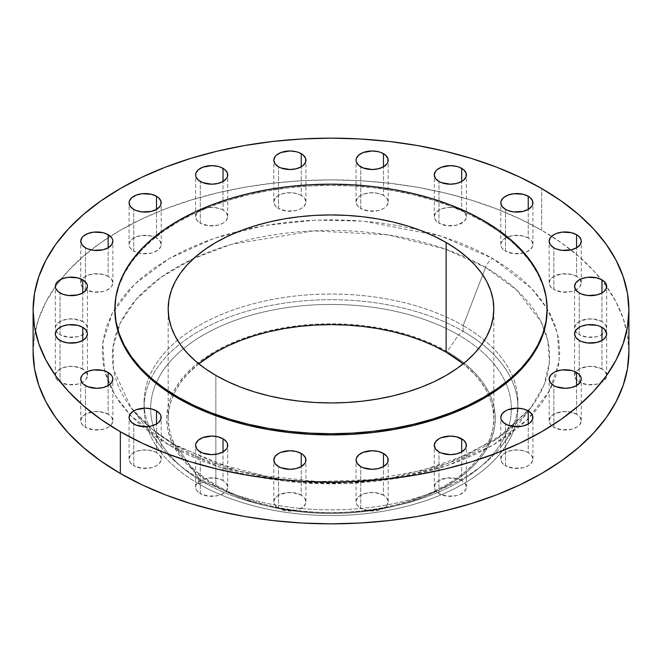 <?xml version="1.0" encoding="UTF-8"?>
<svg xmlns="http://www.w3.org/2000/svg" width="662" height="662" viewBox="0 0 662 662"><rect width="100%" height="100%" fill="white"/><g stroke="black" fill="none" stroke-linecap="round" stroke-linejoin="round"><path stroke-width="0.5" stroke-dasharray="3.31 2.48" d="M169.257 445.253A11.684 6.744 -60 0 1 175.066 444.657A11.684 6.744 -60 0 1 176.423 445.915L152.442 429.481L131.035 407.668L113.508 369.355L113.061 346.822L120.285 323.073L136.198 299.406L160.899 277.403L193.329 258.635L231.394 244.328L313.523 230.864L388.015 234.828L445.452 249.144L485.577 267.431A11.684 6.744 -60 0 1 492.743 258.486L440.991 236.069L363.347 221.133L315.493 220.107L264.395 225.527L214.041 238.37L169.257 258.486L134.419 284.346L112.168 313.416L102.784 342.908L104.555 370.546L114.733 394.883L130.431 415.364L169.257 445.253L154.18 435.646L140.807 425.236L129.264 414.122L119.665 402.405L112.101 390.199L106.648 377.63L103.355 364.812L102.254 351.87L103.355 338.919L106.648 326.101L112.101 313.531L119.665 301.326L129.264 289.608L140.807 278.495L154.18 268.085L169.257 258.486L185.89 249.781L203.913 242.06L223.168 235.399L243.467 229.855L264.601 225.485L286.373 222.341L308.583 220.438L331 219.801L353.417 220.438L375.627 222.341L397.399 225.485L418.533 229.855L438.832 235.399L458.087 242.06L476.11 249.781L492.743 258.486L507.82 268.085L521.193 278.495L532.736 289.608L542.335 301.326L549.899 313.531L555.352 326.101L558.645 338.919L559.746 351.87L558.645 364.812L555.352 377.63L549.899 390.199L542.335 402.405L532.736 414.122L521.193 425.236L507.82 435.646L492.743 445.253L476.11 453.95L458.087 461.671L438.832 468.34L418.533 473.876L397.399 478.245L375.627 481.39L353.417 483.293L331 483.93L308.583 483.293L286.373 481.39L264.601 478.245L243.467 473.876L223.168 468.34L203.913 461.671L185.89 453.95L169.257 445.253L221.009 467.662L298.653 482.606L346.507 483.624L397.605 478.212L447.959 465.361L492.743 445.253L527.581 419.385L549.832 390.315L559.216 360.823L557.445 333.193L547.267 308.848L531.569 288.367L492.743 258.486A11.684 6.744 120 0 0 485.577 267.431A218.601 126.21 180 0 1 544.495 329.544A218.601 126.21 180 0 1 530.965 407.668A218.601 126.21 180 0 1 176.423 445.915L198.832 478.254L198.832 483.93L203.474 482.201L214.836 485.701A164.284 94.848 0 0 0 267.2 506.041A164.284 94.848 0 0 0 394.8 506.041A164.284 94.848 0 0 0 447.164 351.572L458.526 334.947A180.345 104.124 180 0 1 505.983 383.372A180.345 104.124 180 0 1 511.345 408.735A180.345 104.124 180 0 1 401.04 504.518A180.345 104.124 180 0 1 260.96 504.518A180.345 104.124 180 0 1 203.474 482.201A180.345 104.124 0 0 0 399.889 504.8A180.345 104.124 0 0 0 511.345 408.735A180.345 104.124 0 0 0 505.983 383.372A180.345 104.124 0 0 0 458.526 334.947L463.168 331.314A186.916 107.914 180 0 1 463.168 483.93A186.916 107.914 180 0 1 198.832 483.93A186.916 107.914 0 0 0 402.529 507.324A186.916 107.914 0 0 0 517.916 407.627A186.916 107.914 0 0 0 463.168 331.314L463.168 325.638A186.916 107.914 180 0 1 513.025 377.406A186.916 107.914 180 0 1 517.916 401.942A186.916 107.914 180 0 1 517.61 408.181A186.916 107.914 180 0 1 397.506 502.797A186.916 107.914 180 0 1 198.832 478.254A186.916 107.914 0 0 0 501.978 445.551A186.916 107.914 0 0 0 517.61 408.181A186.916 107.914 0 0 0 513.025 377.406A186.916 107.914 0 0 0 463.168 325.638L485.577 267.431L463.168 325.638A186.916 107.914 0 0 0 279.703 298.173A186.916 107.914 0 0 0 148.975 377.406A186.916 107.914 0 0 0 144.39 408.181A186.916 107.914 0 0 0 160.022 445.551A186.916 107.914 0 0 0 198.832 478.254L176.423 445.915A218.601 126.21 180 0 1 131.035 407.668A218.601 126.21 180 0 1 117.505 329.544A218.601 126.21 180 0 1 193.585 258.519A218.601 126.21 180 0 1 468.415 258.519A218.601 126.21 180 0 1 485.577 267.431L516.203 289.625L540.738 321.095L547.797 340.475L549.41 361.899L544.156 384.663L530.965 407.668L497.005 438.79L448.331 463.16L391.416 477.964L333.863 482.871L281.623 479.619L237.799 470.831L176.423 445.915A11.684 6.744 120 0 0 175.066 444.657A11.684 6.744 120 0 0 169.257 445.253M601.973 321.567A16.062 9.276 0 0 0 584.472 319.556A16.062 9.276 0 0 0 574.55 328.129A16.062 9.276 0 0 0 575.344 331A16.062 9.276 0 0 0 579.258 334.682L579.258 292.952L579.258 334.682L575.774 331.679L574.55 328.129L575.774 324.579L579.258 321.567L587.484 319.026L593.748 319.026L601.973 321.567L605.457 324.579L606.682 328.129L606.375 329.933L603.976 333.276L599.54 335.841L596.76 336.693L587.484 337.223L579.258 334.682A16.062 9.276 0 0 0 605.887 331A16.062 9.276 0 0 0 606.682 328.129A16.062 9.276 0 0 0 601.973 321.567L601.973 292.952L601.973 321.567M601.973 369.048A16.062 9.276 0 0 0 584.472 367.038A16.062 9.276 0 0 0 574.55 375.602A16.062 9.276 0 0 0 579.258 382.164L579.258 340.433L579.258 382.164L575.774 379.152L574.55 375.602L575.774 372.061L579.258 369.048L587.484 366.508L593.748 366.508L601.973 369.048L605.457 372.061L606.682 375.602L606.375 377.414L603.976 380.758L601.973 382.164L596.76 384.175L587.484 384.705L579.258 382.164A16.062 9.276 0 0 0 596.76 384.175A16.062 9.276 0 0 0 606.682 375.602A16.062 9.276 0 0 0 601.973 369.048L601.973 340.433L601.973 369.048M576.561 414.205A16.062 9.276 0 0 0 559.059 412.194A16.062 9.276 0 0 0 549.137 420.759A16.062 9.276 0 0 0 553.846 427.321L553.846 385.59L553.846 427.321L550.362 424.309L549.137 420.759L550.362 417.209L553.846 414.205L562.071 411.665L568.335 411.665L576.561 414.205L580.044 417.209L581.269 420.759L580.044 424.309L578.563 425.914L576.561 427.321L571.347 429.332L562.071 429.861L553.846 427.321A16.062 9.276 0 0 0 571.347 429.332A16.062 9.276 0 0 0 581.269 420.759A16.062 9.276 0 0 0 576.561 414.205L576.561 385.59L576.561 414.205M528.226 452.618A16.062 9.276 0 0 0 510.716 450.607A16.062 9.276 0 0 0 500.803 459.171A16.062 9.276 0 0 0 505.503 465.734L505.503 424.003L505.503 465.734L502.028 462.721L500.803 459.171L502.028 455.622L505.503 452.618L507.944 451.459L513.729 450.077L520.001 450.077L525.785 451.459L528.226 452.618L531.702 455.622L532.927 459.171L532.62 460.984L530.221 464.327L528.226 465.734L523.013 467.744L513.729 468.274L505.503 465.734A16.062 9.276 0 0 0 523.013 467.744A16.062 9.276 0 0 0 532.927 459.171A16.062 9.276 0 0 0 528.226 452.618L528.226 424.003L528.226 452.618M461.687 480.521A16.062 9.276 0 0 0 444.185 478.51A16.062 9.276 0 0 0 434.272 487.083A16.062 9.276 0 0 0 438.972 493.637L438.972 451.906L438.972 493.637L435.488 490.633L434.272 487.083L435.488 483.533L438.972 480.521L447.198 477.989L456.482 478.51L461.687 480.521L465.171 483.533L466.396 487.083L466.089 488.895L463.69 492.238L459.254 494.795L456.482 495.648L447.198 496.177L438.972 493.637A16.062 9.276 0 0 0 456.482 495.648A16.062 9.276 0 0 0 466.396 487.083A16.062 9.276 0 0 0 461.687 480.521L461.687 451.906L461.687 480.521M383.48 495.193A16.062 9.276 0 0 0 365.97 493.19A16.062 9.276 0 0 0 356.057 501.755A16.062 9.276 0 0 0 360.757 508.308L360.757 466.578L360.757 508.308L357.281 505.305L356.363 503.567L356.363 499.942L358.763 496.599L363.198 494.042L368.982 492.66L375.255 492.66L383.48 495.193L386.964 498.205L388.18 501.755L386.964 505.305L385.474 506.91L381.047 509.467L378.267 510.319L368.982 510.849L360.757 508.308A16.062 9.276 0 0 0 378.267 510.319A16.062 9.276 0 0 0 388.18 501.755A16.062 9.276 0 0 0 383.48 495.193L383.48 466.578L383.48 495.193M301.243 495.193A16.062 9.276 0 0 0 283.733 493.19A16.062 9.276 0 0 0 273.82 501.755A16.062 9.276 0 0 0 278.52 508.308L278.52 466.578L278.52 508.308L275.036 505.305L273.82 501.755L275.036 498.205L278.52 495.193L286.745 492.66L293.018 492.66L301.243 495.193L304.719 498.205L305.943 501.755L305.637 503.567L303.237 506.91L298.802 509.467L296.03 510.319L286.745 510.849L278.52 508.308A16.062 9.276 0 0 0 296.03 510.319A16.062 9.276 0 0 0 305.943 501.755A16.062 9.276 0 0 0 301.243 495.193L301.243 466.578L301.243 495.193M223.028 480.521A16.062 9.276 0 0 0 205.518 478.51A16.062 9.276 0 0 0 195.604 487.083A16.062 9.276 0 0 0 200.313 493.637L200.313 451.906L200.313 493.637L196.829 490.633L195.911 488.895L195.911 485.271L198.31 481.928L202.746 479.371L208.53 477.989L217.815 478.51L223.028 480.521L226.512 483.533L227.728 487.083L226.512 490.633L225.022 492.238L220.595 494.795L217.815 495.648L208.53 496.177L200.313 493.637A16.062 9.276 0 0 0 217.815 495.648A16.062 9.276 0 0 0 227.728 487.083A16.062 9.276 0 0 0 223.028 480.521L223.028 451.906L223.028 480.521M156.497 452.618A16.062 9.276 0 0 0 138.987 450.607A16.062 9.276 0 0 0 129.073 459.171A16.062 9.276 0 0 0 133.774 465.734L133.774 424.003L133.774 465.734L130.298 462.721L129.073 459.171L130.298 455.622L133.774 452.618L136.215 451.459L141.999 450.077L148.271 450.077L154.056 451.459L156.497 452.618L159.972 455.622L161.197 459.171L160.891 460.984L158.491 464.327L156.497 465.734L151.284 467.744L141.999 468.274L133.774 465.734A16.062 9.276 0 0 0 151.284 467.744A16.062 9.276 0 0 0 161.197 459.171A16.062 9.276 0 0 0 156.497 452.618L156.497 424.003L156.497 452.618M108.154 414.205A16.062 9.276 0 0 0 90.653 412.194A16.062 9.276 0 0 0 80.731 420.759A16.062 9.276 0 0 0 85.439 427.321L85.439 385.59L85.439 427.321L81.956 424.309L80.731 420.759L81.956 417.209L85.439 414.205L93.665 411.665L99.929 411.665L108.154 414.205L111.638 417.209L112.863 420.759L111.638 424.309L110.149 425.914L108.154 427.321L102.941 429.332L93.665 429.861L85.439 427.321A16.062 9.276 0 0 0 102.941 429.332A16.062 9.276 0 0 0 112.863 420.759A16.062 9.276 0 0 0 108.154 414.205L108.154 385.59L108.154 414.205M82.742 369.048A16.062 9.276 0 0 0 65.24 367.038A16.062 9.276 0 0 0 55.318 375.602A16.062 9.276 0 0 0 60.027 382.164L60.027 340.433L60.027 382.164L56.543 379.152L55.625 377.414L55.625 373.798L58.024 370.455L62.46 367.898L68.252 366.508L74.516 366.508L82.742 369.048L86.225 372.061L87.45 375.602L86.225 379.152L84.736 380.758L82.742 382.164L77.528 384.175L68.252 384.705L60.027 382.164A16.062 9.276 0 0 0 77.528 384.175A16.062 9.276 0 0 0 87.45 375.602A16.062 9.276 0 0 0 82.742 369.048L82.742 340.433L82.742 369.048M82.742 321.567A16.062 9.276 0 0 0 65.24 319.556A16.062 9.276 0 0 0 55.318 328.129A16.062 9.276 0 0 0 56.113 331A16.062 9.276 0 0 0 60.027 334.682L60.027 292.952L60.027 334.682L56.543 331.679L55.625 329.933L55.625 326.316L58.024 322.973L62.46 320.416L68.252 319.026L74.516 319.026L82.742 321.567L86.225 324.579L87.45 328.129L86.225 331.679L84.736 333.276L80.309 335.841L77.528 336.693L68.252 337.223L60.027 334.682A16.062 9.276 0 0 0 86.656 331A16.062 9.276 0 0 0 87.45 328.129A16.062 9.276 0 0 0 82.742 321.567L82.742 292.952L82.742 321.567M108.154 276.41A16.062 9.276 0 0 0 90.653 274.399A16.062 9.276 0 0 0 80.731 282.972A16.062 9.276 0 0 0 85.439 289.526L85.439 247.795L85.439 289.526L81.956 286.522L80.731 282.972L81.956 279.422L83.437 277.817L87.872 275.26L93.665 273.878L102.941 274.399L108.154 276.41L111.638 279.422L112.863 282.972L111.638 286.522L110.149 288.119L105.721 290.684L102.941 291.537L93.665 292.066L85.439 289.526A16.062 9.276 0 0 0 102.941 291.537A16.062 9.276 0 0 0 112.863 282.972A16.062 9.276 0 0 0 108.154 276.41L108.154 247.795L108.154 276.41M156.497 237.997A16.062 9.276 0 0 0 138.987 235.986A16.062 9.276 0 0 0 129.073 244.559A16.062 9.276 0 0 0 133.774 251.113L133.774 209.382L133.774 251.113L130.298 248.109L129.38 246.363L129.38 242.747L131.779 239.404L136.215 236.847L141.999 235.465L151.284 235.986L156.497 237.997L159.972 241.009L161.197 244.559L160.891 246.363L158.491 249.706L154.056 252.272L151.284 253.124L141.999 253.654L133.774 251.113A16.062 9.276 0 0 0 151.284 253.124A16.062 9.276 0 0 0 161.197 244.559A16.062 9.276 0 0 0 156.497 237.997L156.497 209.382L156.497 237.997M223.028 210.094A16.062 9.276 0 0 0 205.518 208.083A16.062 9.276 0 0 0 195.604 216.648A16.062 9.276 0 0 0 200.313 223.21L200.313 181.479L200.313 223.21L196.829 220.198L195.604 216.648L196.829 213.098L198.31 211.501L202.746 208.935L208.53 207.554L214.802 207.554L220.595 208.935L223.028 210.094L226.512 213.098L227.728 216.648L226.512 220.198L225.022 221.803L223.028 223.21L217.815 225.221L208.53 225.742L200.313 223.21A16.062 9.276 0 0 0 217.815 225.221A16.062 9.276 0 0 0 227.728 216.648A16.062 9.276 0 0 0 223.028 210.094L223.028 181.479L223.028 210.094M301.243 195.422A16.062 9.276 0 0 0 283.733 193.412A16.062 9.276 0 0 0 273.82 201.976A16.062 9.276 0 0 0 278.52 208.538L278.52 166.807L278.52 208.538L275.036 205.526L273.82 201.976L275.036 198.426L278.52 195.422L280.953 194.264L286.745 192.882L293.018 192.882L298.802 194.264L301.243 195.422L304.719 198.426L305.943 201.976L305.637 203.788L303.237 207.132L301.243 208.538L296.03 210.549L286.745 211.07L278.52 208.538A16.062 9.276 0 0 0 296.03 210.549A16.062 9.276 0 0 0 305.943 201.976A16.062 9.276 0 0 0 301.243 195.422L301.243 166.807L301.243 195.422M383.48 195.422A16.062 9.276 0 0 0 365.97 193.412A16.062 9.276 0 0 0 356.057 201.976A16.062 9.276 0 0 0 360.757 208.538L360.757 166.807L360.757 208.538L357.281 205.526L356.057 201.976L357.281 198.426L360.757 195.422L363.198 194.264L368.982 192.882L375.255 192.882L381.047 194.264L383.48 195.422L386.964 198.426L388.18 201.976L386.964 205.526L385.474 207.132L383.48 208.538L378.267 210.549L368.982 211.07L360.757 208.538A16.062 9.276 0 0 0 378.267 210.549A16.062 9.276 0 0 0 388.18 201.976A16.062 9.276 0 0 0 383.48 195.422L383.48 166.807L383.48 195.422M461.687 210.094A16.062 9.276 0 0 0 444.185 208.083A16.062 9.276 0 0 0 434.272 216.648A16.062 9.276 0 0 0 438.972 223.21L438.972 181.479L438.972 223.21L435.488 220.198L434.272 216.648L435.488 213.098L438.972 210.094L441.405 208.935L447.198 207.554L453.47 207.554L459.254 208.935L463.69 211.501L465.171 213.098L466.396 216.648L466.089 218.46L463.69 221.803L456.482 225.221L447.198 225.742L438.972 223.21A16.062 9.276 0 0 0 456.482 225.221A16.062 9.276 0 0 0 466.396 216.648A16.062 9.276 0 0 0 461.687 210.094L461.687 181.479L461.687 210.094M576.561 276.41A16.062 9.276 0 0 0 559.059 274.399A16.062 9.276 0 0 0 549.137 282.972A16.062 9.276 0 0 0 553.846 289.526L553.846 247.795L553.846 289.526L550.362 286.522L549.137 282.972L550.362 279.422L553.846 276.41L562.071 273.878L571.347 274.399L576.561 276.41L580.044 279.422L581.269 282.972L580.044 286.522L578.563 288.119L574.128 290.684L571.347 291.537L562.071 292.066L553.846 289.526A16.062 9.276 0 0 0 571.347 291.537A16.062 9.276 0 0 0 581.269 282.972A16.062 9.276 0 0 0 576.561 276.41L576.561 247.795L576.561 276.41M528.226 237.997A16.062 9.276 0 0 0 510.716 235.986A16.062 9.276 0 0 0 500.803 244.559A16.062 9.276 0 0 0 505.503 251.113L505.503 209.382L505.503 251.113L502.028 248.109L501.109 246.363L501.109 242.747L503.509 239.404L507.944 236.847L513.729 235.465L523.013 235.986L528.226 237.997L531.702 241.009L532.927 244.559L532.62 246.363L530.221 249.706L525.785 252.272L523.013 253.124L513.729 253.654L505.503 251.113A16.062 9.276 0 0 0 523.013 253.124A16.062 9.276 0 0 0 532.927 244.559A16.062 9.276 0 0 0 528.226 237.997L528.226 209.382L528.226 237.997M541.648 230.252L541.648 188.521L541.648 230.252A297.9 171.988 0 0 0 60.83 279.405A297.9 171.988 0 0 0 33.1 351.87L34.532 335.005L38.826 318.314L45.926 301.938L55.774 286.05L68.277 270.791L83.304 256.31L100.723 242.755L120.352 230.252L142.016 218.915L165.492 208.861L190.573 200.181L216.995 192.965L244.526 187.28L272.885 183.184L301.798 180.701L331 179.874L360.202 180.701L389.115 183.184L417.474 187.28L445.005 192.965L471.427 200.181L496.508 208.861L519.984 218.915L541.648 230.252A297.9 171.988 0 0 1 601.17 279.405A297.9 171.988 0 0 1 628.9 351.87L627.468 335.005L623.174 318.314L616.074 301.938L606.226 286.05L593.723 270.791L578.696 256.31L561.277 242.755L541.648 230.252M483.823 221.902L483.823 220.711L483.823 221.902A216.126 124.779 0 0 0 248.291 194.851A216.126 124.779 0 0 0 114.874 310.13L115.916 297.9L119.028 285.794L124.183 273.911L131.324 262.384L140.394 251.312L151.3 240.811L163.936 230.98L178.177 221.902L193.892 213.677L210.93 206.387L229.118 200.09L248.291 194.851L268.259 190.73L288.839 187.751L309.816 185.956L331 185.36L352.184 185.956L373.161 187.751L393.741 190.73L413.709 194.851L432.882 200.09L451.07 206.387L468.108 213.677L483.823 221.902A216.126 124.779 0 0 1 547.126 310.13L546.084 297.9L542.972 285.794L537.817 273.911L530.676 262.384L521.606 251.312L510.7 240.811L498.064 230.98L483.823 221.902M198.766 363.786A162.819 94.004 0 0 0 168.181 418.632A162.819 94.004 0 0 0 215.87 485.105L215.87 375.412L215.87 485.105A162.819 94.004 0 0 0 393.311 505.487A162.819 94.004 0 0 0 493.819 418.632A162.819 94.004 0 0 0 463.234 363.786L474.596 374.32L481.431 382.661L486.81 391.35L490.691 400.295L493.041 409.422L493.819 418.632L493.041 427.851L490.691 436.978L486.81 445.923L481.431 454.612L474.596 462.953L466.379 470.864L456.863 478.27L446.13 485.105L434.297 491.303L421.462 496.798L407.751 501.539L393.311 505.487L378.267 508.59L362.768 510.832L346.962 512.189L331 512.645L315.038 512.189L299.232 510.832L283.733 508.59L268.689 505.487L254.249 501.539L240.538 496.798L227.703 491.303L215.87 485.105L205.137 478.27L195.621 470.864L187.404 462.953L180.569 454.612L175.19 445.923L171.309 436.978L168.959 427.851L168.181 418.632L168.959 409.422L171.309 400.295L175.19 391.35L180.569 382.661L187.404 374.32L198.766 363.786M198.832 478.254A186.916 107.914 180 0 1 144.39 408.181A186.916 107.914 180 0 1 144.084 401.942A186.916 107.914 180 0 1 148.975 377.406A186.916 107.914 180 0 1 279.703 298.173A186.916 107.914 180 0 1 463.168 325.638L463.168 331.314A186.916 107.914 0 0 0 259.471 307.921A186.916 107.914 0 0 0 144.084 407.627A186.916 107.914 0 0 0 198.832 483.93L198.832 478.254M198.832 483.93A186.916 107.914 180 0 1 198.832 331.314A186.916 107.914 180 0 1 463.168 331.314L458.526 334.947A180.345 104.124 0 0 0 282.815 308.235A180.345 104.124 0 0 0 156.017 383.372A180.345 104.124 0 0 0 150.655 408.735A180.345 104.124 0 0 0 203.474 482.201L198.832 483.93M203.474 482.201A180.345 104.124 180 0 1 150.655 408.735A180.345 104.124 180 0 1 156.017 383.372A180.345 104.124 180 0 1 282.815 308.235A180.345 104.124 180 0 1 458.526 334.947L447.164 351.572A164.284 94.848 0 0 0 214.836 351.572A164.284 94.848 0 0 0 214.836 485.701L203.474 482.201M447.164 351.572L435.224 345.316L422.273 339.772L408.446 334.989L393.865 331.008L378.689 327.872L363.049 325.613L347.103 324.248L331 323.792L314.897 324.248L298.951 325.613L283.311 327.872L268.135 331.008L253.554 334.989L239.727 339.772L226.776 345.316L214.836 351.572L204.004 358.465L194.405 365.945L186.113 373.922L179.22 382.338L173.792 391.101L169.877 400.129L167.511 409.339L166.716 418.632L167.511 427.933L169.877 437.143L173.792 446.171L179.22 454.935L186.113 463.35L194.405 471.327L204.004 478.808L214.836 485.701L226.776 491.957L239.727 497.501L253.554 502.284L268.135 506.264L283.311 509.401L298.951 511.66L314.897 513.025L331 513.48L347.103 513.025L363.049 511.66L378.689 509.401L393.865 506.264L408.446 502.284L422.273 497.501L435.224 491.957L447.164 485.701L457.996 478.808L467.595 471.327L475.887 463.35L482.78 454.935L488.208 446.171L492.123 437.143L494.489 427.933L495.284 418.632L494.489 409.339L492.123 400.129L488.208 391.101L482.78 382.338L475.887 373.922L467.595 365.945L457.996 358.465L447.164 351.572M501.978 445.551L530.965 407.668L504.684 433.039L467.703 454.513L422.315 470.425L371.357 479.652L317.959 481.564L265.346 476.052L216.722 463.466L175.091 444.674C156.149 433.643 141.461 421.305 131.035 407.668L160.022 445.551M574.55 328.129L574.55 286.398M574.55 375.602L574.55 333.871M549.137 420.759L549.137 379.028M500.803 459.171L500.803 417.441M434.272 487.083L434.272 445.352M356.057 501.755L356.057 460.024M273.82 501.755L273.82 460.024M195.604 487.083L195.604 445.352M129.073 459.171L129.073 417.441M80.731 420.759L80.731 379.028M55.318 375.602L55.318 333.871M55.318 328.129L55.318 286.398M80.731 282.972L80.731 241.241M129.073 244.559L129.073 202.829M195.604 216.648L195.604 174.917M273.82 201.976L273.82 160.245M356.057 201.976L356.057 160.245M434.272 216.648L434.272 174.917M549.137 282.972L549.137 241.241M500.803 244.559L500.803 202.829M401.04 504.518L394.8 506.041M260.96 504.518L267.2 506.041M517.916 401.942L517.916 407.627M168.181 418.632L168.181 308.939M493.819 418.632L493.819 308.939M144.084 401.942L144.084 407.627M532.927 244.559L532.927 202.829M581.269 282.972L581.269 241.241M466.396 216.648L466.396 174.917M388.18 201.976L388.18 160.245M305.943 201.976L305.943 160.245M227.728 216.648L227.728 174.917M161.197 244.559L161.197 202.829M112.863 282.972L112.863 241.241M87.45 328.129L87.45 286.398M87.45 375.602L87.45 333.871M112.863 420.759L112.863 379.028M161.197 459.171L161.197 417.441M227.728 487.083L227.728 445.352M305.943 501.755L305.943 460.024M388.18 501.755L388.18 460.024M466.396 487.083L466.396 445.352M532.927 459.171L532.927 417.441M581.269 420.759L581.269 379.028M606.682 375.602L606.682 333.871M606.682 328.129L606.682 286.398"/><path stroke-width="0.99" d="M601.973 279.836L601.973 292.952L603.976 291.545L606.375 288.202L606.375 284.586L603.976 281.242L601.973 279.836L596.76 277.825L587.484 277.295L581.691 278.685L579.258 279.836L575.774 282.848L574.55 286.398A16.062 9.276 180 0 1 584.472 277.825A16.062 9.276 180 0 1 601.973 279.836A16.062 9.276 180 0 1 606.682 286.398A16.062 9.276 180 0 1 596.76 294.962A16.062 9.276 180 0 1 579.258 292.952A16.062 9.276 180 0 1 574.55 286.398L575.774 289.939L579.258 292.952L581.691 294.102L587.484 295.492L596.76 294.962L601.973 292.952L601.973 279.836M601.973 327.318L601.973 340.433L603.976 339.027L606.375 335.684L606.375 332.067L603.976 328.724L599.54 326.159L596.76 325.307L587.484 324.777L581.691 326.159L579.258 327.318L575.774 330.321L574.55 333.871A16.062 9.276 180 0 1 584.472 325.307A16.062 9.276 180 0 1 601.973 327.318A16.062 9.276 180 0 1 606.682 333.871A16.062 9.276 180 0 1 596.76 342.444A16.062 9.276 180 0 1 579.258 340.433A16.062 9.276 180 0 1 574.55 333.871L575.774 337.421L579.258 340.433L581.691 341.584L587.484 342.974L596.76 342.444L601.973 340.433L601.973 327.318M576.561 372.474L576.561 385.59L580.044 382.578L581.269 379.028L580.955 377.224L578.563 373.881L574.128 371.316L571.347 370.463L562.071 369.934L556.279 371.316L553.846 372.474L550.362 375.478L549.137 379.028A16.062 9.276 180 0 1 559.059 370.463A16.062 9.276 180 0 1 576.561 372.474A16.062 9.276 180 0 1 581.269 379.028A16.062 9.276 180 0 1 571.347 387.601A16.062 9.276 180 0 1 553.846 385.59A16.062 9.276 180 0 1 549.137 379.028L550.362 382.578L553.846 385.59L556.279 386.74L565.207 388.304L571.347 387.601L576.561 385.59L576.561 372.474M528.226 410.887L528.226 424.003L530.221 422.596L532.62 419.253L532.62 415.637L531.702 413.891L528.226 410.887L523.013 408.876L516.865 408.164L507.944 409.728L505.503 410.887L502.028 413.891L500.803 417.441A16.062 9.276 180 0 1 510.716 408.876A16.062 9.276 180 0 1 528.226 410.887A16.062 9.276 180 0 1 532.927 417.441A16.062 9.276 180 0 1 523.013 426.014A16.062 9.276 180 0 1 505.503 424.003A16.062 9.276 180 0 1 500.803 417.441L501.109 419.253L503.509 422.596L507.944 425.153L516.865 426.717L523.013 426.014L528.226 424.003L528.226 410.887M461.687 438.79L461.687 451.906L465.171 448.902L466.089 447.156L466.089 443.54L463.69 440.197L456.482 436.779L450.334 436.076L441.405 437.64L438.972 438.79L435.488 441.802L434.272 445.352A16.062 9.276 180 0 1 444.185 436.779A16.062 9.276 180 0 1 461.687 438.79A16.062 9.276 180 0 1 466.396 445.352A16.062 9.276 180 0 1 456.482 453.917A16.062 9.276 180 0 1 438.972 451.906A16.062 9.276 180 0 1 434.272 445.352L435.488 448.902L438.972 451.906L441.405 453.065L450.334 454.628L456.482 453.917L461.687 451.906L461.687 438.79M383.48 453.462L383.48 466.578L386.964 463.574L387.874 461.828L387.874 458.212L386.964 456.474L383.48 453.462L378.267 451.451L372.118 450.748L363.198 452.312L358.763 454.868L356.363 458.212L356.057 460.024A16.062 9.276 180 0 1 365.97 451.451A16.062 9.276 180 0 1 383.48 453.462A16.062 9.276 180 0 1 388.18 460.024A16.062 9.276 180 0 1 378.267 468.588A16.062 9.276 180 0 1 360.757 466.578A16.062 9.276 180 0 1 356.057 460.024L357.281 463.574L360.757 466.578L363.198 467.736L372.118 469.3L378.267 468.588L383.48 466.578L383.48 453.462M301.243 453.462L301.243 466.578L304.719 463.574L305.637 461.828L305.637 458.212L303.237 454.868L301.243 453.462L296.03 451.451L289.882 450.748L280.953 452.312L278.52 453.462L275.036 456.474L273.82 460.024A16.062 9.276 180 0 1 283.733 451.451A16.062 9.276 180 0 1 301.243 453.462A16.062 9.276 180 0 1 305.943 460.024A16.062 9.276 180 0 1 296.03 468.588A16.062 9.276 180 0 1 278.52 466.578A16.062 9.276 180 0 1 273.82 460.024L275.036 463.574L278.52 466.578L280.953 467.736L289.882 469.3L296.03 468.588L301.243 466.578L301.243 453.462M223.028 438.79L223.028 451.906L226.512 448.902L227.422 447.156L227.422 443.54L226.512 441.802L223.028 438.79L217.815 436.779L211.666 436.076L202.746 437.64L198.31 440.197L195.911 443.54L195.604 445.352A16.062 9.276 180 0 1 205.518 436.779A16.062 9.276 180 0 1 223.028 438.79A16.062 9.276 180 0 1 227.728 445.352A16.062 9.276 180 0 1 217.815 453.917A16.062 9.276 180 0 1 200.313 451.906A16.062 9.276 180 0 1 195.604 445.352L196.829 448.902L198.31 450.499L202.746 453.065L211.666 454.628L217.815 453.917L223.028 451.906L223.028 438.79M156.497 410.887L156.497 424.003L158.491 422.596L160.891 419.253L160.891 415.637L159.972 413.891L156.497 410.887L151.284 408.876L145.135 408.164L136.215 409.728L133.774 410.887L130.298 413.891L129.073 417.441A16.062 9.276 180 0 1 138.987 408.876A16.062 9.276 180 0 1 156.497 410.887A16.062 9.276 180 0 1 161.197 417.441A16.062 9.276 180 0 1 151.284 426.014A16.062 9.276 180 0 1 133.774 424.003A16.062 9.276 180 0 1 129.073 417.441L129.38 419.253L131.779 422.596L136.215 425.153L145.135 426.717L151.284 426.014L156.497 424.003L156.497 410.887M108.154 372.474L108.154 385.59L111.638 382.578L112.863 379.028L112.548 377.224L111.638 375.478L108.154 372.474L102.941 370.463L93.665 369.934L87.872 371.316L83.437 373.881L81.956 375.478L80.731 379.028A16.062 9.276 180 0 1 90.653 370.463A16.062 9.276 180 0 1 108.154 372.474A16.062 9.276 180 0 1 112.863 379.028A16.062 9.276 180 0 1 102.941 387.601A16.062 9.276 180 0 1 85.439 385.59A16.062 9.276 180 0 1 80.731 379.028L81.956 382.578L83.437 384.183L87.872 386.74L96.793 388.304L102.941 387.601L108.154 385.59L108.154 372.474M82.742 327.318L82.742 340.433L86.225 337.421L87.45 333.871L87.136 332.067L86.225 330.321L82.742 327.318L77.528 325.307L68.252 324.777L62.46 326.159L58.024 328.724L56.543 330.321L55.318 333.871A16.062 9.276 180 0 1 65.24 325.307A16.062 9.276 180 0 1 82.742 327.318A16.062 9.276 180 0 1 87.45 333.871A16.062 9.276 180 0 1 77.528 342.444A16.062 9.276 180 0 1 60.027 340.433A16.062 9.276 180 0 1 55.318 333.871L55.625 335.684L58.024 339.027L62.46 341.584L68.252 342.974L77.528 342.444L82.742 340.433L82.742 327.318M82.742 279.836L82.742 292.952L86.225 289.939L87.45 286.398L87.136 284.586L86.225 282.848L82.742 279.836L77.528 277.825L68.252 277.295L62.46 278.685L58.024 281.242L55.625 284.586L55.318 286.398A16.062 9.276 180 0 1 65.24 277.825A16.062 9.276 180 0 1 82.742 279.836A16.062 9.276 180 0 1 87.45 286.398A16.062 9.276 180 0 1 77.528 294.962A16.062 9.276 180 0 1 60.027 292.952A16.062 9.276 180 0 1 55.318 286.398L55.625 288.202L58.024 291.545L62.46 294.102L68.252 295.492L77.528 294.962L82.742 292.952L82.742 279.836M108.154 234.679L108.154 247.795L111.638 244.791L112.863 241.241L112.548 239.429L111.638 237.691L108.154 234.679L102.941 232.668L93.665 232.139L87.872 233.529L83.437 236.086L81.956 237.691L80.731 241.241A16.062 9.276 180 0 1 90.653 232.668A16.062 9.276 180 0 1 108.154 234.679A16.062 9.276 180 0 1 112.863 241.241A16.062 9.276 180 0 1 102.941 249.806A16.062 9.276 180 0 1 85.439 247.795A16.062 9.276 180 0 1 80.731 241.241L81.956 244.791L85.439 247.795L87.872 248.945L93.665 250.335L102.941 249.806L108.154 247.795L108.154 234.679M156.497 196.266L156.497 209.382L159.972 206.379L160.891 204.632L160.891 201.016L158.491 197.673L156.497 196.266L151.284 194.256L141.999 193.726L136.215 195.116L131.779 197.673L129.38 201.016L129.073 202.829A16.062 9.276 180 0 1 138.987 194.256A16.062 9.276 180 0 1 156.497 196.266A16.062 9.276 180 0 1 161.197 202.829A16.062 9.276 180 0 1 151.284 211.393A16.062 9.276 180 0 1 133.774 209.382A16.062 9.276 180 0 1 129.073 202.829L130.298 206.379L133.774 209.382L136.215 210.541L141.999 211.923L151.284 211.393L156.497 209.382L156.497 196.266M223.028 168.363L223.028 181.479L226.512 178.467L227.422 176.729L227.422 173.105L225.022 169.762L220.595 167.205L217.815 166.352L211.666 165.641L202.746 167.205L198.31 169.762L195.911 173.105L195.604 174.917A16.062 9.276 180 0 1 205.518 166.352A16.062 9.276 180 0 1 223.028 168.363A16.062 9.276 180 0 1 227.728 174.917A16.062 9.276 180 0 1 217.815 183.49A16.062 9.276 180 0 1 200.313 181.479A16.062 9.276 180 0 1 195.604 174.917L195.911 176.729L198.31 180.072L202.746 182.629L211.666 184.193L217.815 183.49L223.028 181.479L223.028 168.363M301.243 153.692L301.243 166.807L303.237 165.401L305.637 162.058L305.637 158.433L303.237 155.09L298.802 152.533L296.03 151.681L289.882 150.969L280.953 152.533L276.526 155.09L275.036 156.695L273.82 160.245A16.062 9.276 180 0 1 283.733 151.681A16.062 9.276 180 0 1 301.243 153.692A16.062 9.276 180 0 1 305.943 160.245A16.062 9.276 180 0 1 296.03 168.81A16.062 9.276 180 0 1 278.52 166.807A16.062 9.276 180 0 1 273.82 160.245L275.036 163.795L278.52 166.807L280.953 167.958L289.882 169.522L296.03 168.81L301.243 166.807L301.243 153.692M383.48 153.692L383.48 166.807L386.964 163.795L387.874 162.058L387.874 158.433L385.474 155.09L381.047 152.533L378.267 151.681L372.118 150.969L363.198 152.533L358.763 155.09L356.363 158.433L356.057 160.245A16.062 9.276 180 0 1 365.97 151.681A16.062 9.276 180 0 1 383.48 153.692A16.062 9.276 180 0 1 388.18 160.245A16.062 9.276 180 0 1 378.267 168.81A16.062 9.276 180 0 1 360.757 166.807A16.062 9.276 180 0 1 356.057 160.245L356.363 162.058L358.763 165.401L363.198 167.958L372.118 169.522L378.267 168.81L383.48 166.807L383.48 153.692M461.687 168.363L461.687 181.479L463.69 180.072L466.089 176.729L466.089 173.105L463.69 169.762L459.254 167.205L456.482 166.352L450.334 165.641L441.405 167.205L436.978 169.762L435.488 171.367L434.272 174.917A16.062 9.276 180 0 1 444.185 166.352A16.062 9.276 180 0 1 461.687 168.363A16.062 9.276 180 0 1 466.396 174.917A16.062 9.276 180 0 1 456.482 183.49A16.062 9.276 180 0 1 438.972 181.479A16.062 9.276 180 0 1 434.272 174.917L435.488 178.467L438.972 181.479L441.405 182.629L450.334 184.193L456.482 183.49L461.687 181.479L461.687 168.363M576.561 234.679L576.561 247.795L580.044 244.791L581.269 241.241L580.955 239.429L578.563 236.086L576.561 234.679L571.347 232.668L562.071 232.139L556.279 233.529L553.846 234.679L550.362 237.691L549.137 241.241A16.062 9.276 180 0 1 559.059 232.668A16.062 9.276 180 0 1 576.561 234.679A16.062 9.276 180 0 1 581.269 241.241A16.062 9.276 180 0 1 571.347 249.806A16.062 9.276 180 0 1 553.846 247.795A16.062 9.276 180 0 1 549.137 241.241L550.362 244.791L553.846 247.795L556.279 248.945L562.071 250.335L571.347 249.806L576.561 247.795L576.561 234.679M528.226 196.266L528.226 209.382L531.702 206.379L532.62 204.632L532.62 201.016L530.221 197.673L528.226 196.266L523.013 194.256L513.729 193.726L507.944 195.116L503.509 197.673L501.109 201.016L500.803 202.829A16.062 9.276 180 0 1 510.716 194.256A16.062 9.276 180 0 1 528.226 196.266A16.062 9.276 180 0 1 532.927 202.829A16.062 9.276 180 0 1 523.013 211.393A16.062 9.276 180 0 1 505.503 209.382A16.062 9.276 180 0 1 500.803 202.829L502.028 206.379L505.503 209.382L507.944 210.541L513.729 211.923L523.013 211.393L528.226 209.382L528.226 196.266M120.352 431.748L120.352 473.479A297.9 171.988 0 0 0 445.005 510.766A297.9 171.988 0 0 0 628.9 351.87L627.468 368.726L623.174 385.416L616.074 401.793L606.226 417.681L593.723 432.94L578.696 447.421L561.277 460.975L541.648 473.479L519.984 484.816L496.508 494.87L471.427 503.55L445.005 510.766L417.474 516.451L389.115 520.555L360.202 523.03L331 523.857L301.798 523.03L272.885 520.555L244.526 516.451L216.995 510.766L190.573 503.55L165.492 494.87L142.016 484.816L120.352 473.479L120.352 431.748L100.723 419.245L83.304 405.69L68.277 391.209L55.774 375.95L45.926 360.062L38.826 343.686L34.532 326.995L33.1 310.13L34.532 293.274L38.826 276.584L45.926 260.207L55.774 244.319L68.277 229.06L83.304 214.579L100.723 201.025L120.352 188.521L142.016 177.184L165.492 167.13L190.573 158.45L216.995 151.234L244.526 145.549L272.885 141.445L301.798 138.97L331 138.143L360.202 138.97L389.115 141.445L417.474 145.549L445.005 151.234L471.427 158.45L496.508 167.13L519.984 177.184L541.648 188.521A297.9 171.988 180 0 1 628.9 310.13A297.9 171.988 180 0 1 445.005 469.035A297.9 171.988 180 0 1 120.352 431.748A297.9 171.988 180 0 1 33.1 310.13A297.9 171.988 180 0 1 216.995 151.234A297.9 171.988 180 0 1 541.648 188.521L561.277 201.025L578.696 214.579L593.723 229.06L606.226 244.319L616.074 260.207L623.174 276.584L627.468 293.274L628.9 310.13L627.468 326.995L623.174 343.686L616.074 360.062L606.226 375.95L593.723 391.209L578.696 405.69L561.277 419.245L541.648 431.748L519.984 443.085L496.508 453.139L471.427 461.819L445.005 469.035L417.474 474.72L389.115 478.816L360.202 481.299L331 482.126L301.798 481.299L272.885 478.816L244.526 474.72L216.995 469.035L190.573 461.819L165.492 453.139L142.016 443.085L120.352 431.748M178.177 397.175L178.177 398.367A216.126 124.779 0 0 0 413.709 425.418A216.126 124.779 0 0 0 547.126 310.13L546.084 322.361L542.972 334.476L537.817 346.358L530.676 357.885L521.606 368.957L510.7 379.458L498.064 389.289L483.823 398.367L468.108 406.592L451.07 413.882L432.882 420.18L413.709 425.418L393.741 429.539L373.161 432.518L352.184 434.313L331 434.909L309.816 434.313L288.839 432.518L268.259 429.539L248.291 425.418L229.118 420.18L210.93 413.882L193.892 406.592L178.177 398.367L178.177 397.175L163.936 388.098L151.3 378.267L140.394 367.766L131.324 356.694L124.183 345.167L119.028 333.284L115.916 321.169L114.874 308.939L115.916 296.708L119.028 284.602L124.183 272.719L131.324 261.192L140.394 250.12L151.3 239.619L163.936 229.78L178.177 220.711L193.892 212.485L210.93 205.195L229.118 198.898L248.291 193.66L268.259 189.539L288.839 186.56L309.816 184.764L331 184.16L352.184 184.764L373.161 186.56L393.741 189.539L413.709 193.66L432.882 198.898L451.07 205.195L468.108 212.485L483.823 220.711A216.126 124.779 180 0 1 547.126 308.939A216.126 124.779 180 0 1 413.709 424.218A216.126 124.779 180 0 1 178.177 397.175A216.126 124.779 180 0 1 114.874 308.939A216.126 124.779 180 0 1 248.291 193.66A216.126 124.779 180 0 1 483.823 220.711L498.064 229.78L510.7 239.619L521.606 250.12L530.676 261.192L537.817 272.719L542.972 284.602L546.084 296.708L547.126 308.939L546.084 321.169L542.972 333.284L537.817 345.167L530.676 356.694L521.606 367.766L510.7 378.267L498.064 388.098L483.823 397.175L468.108 405.401L451.07 412.691L432.882 418.988L413.709 424.218L393.741 428.347L373.161 431.326L352.184 433.122L331 433.718L309.816 433.122L288.839 431.326L268.259 428.347L248.291 424.218L229.118 418.988L210.93 412.691L193.892 405.401L178.177 397.175M446.13 352.167A162.819 94.004 0 0 0 198.766 363.786L215.87 352.167L227.703 345.969L240.538 340.475L254.249 335.733L268.689 331.786L283.733 328.683L299.232 326.44L315.038 325.083L331 324.628L346.962 325.083L362.768 326.44L378.267 328.683L393.311 331.786L407.751 335.733L421.462 340.475L434.297 345.969L446.13 352.167L446.13 242.474L446.13 352.167L463.234 363.786A162.819 94.004 0 0 0 446.13 352.167M215.87 375.412A162.819 94.004 180 0 1 168.181 308.939A162.819 94.004 180 0 1 268.689 222.093A162.819 94.004 180 0 1 446.13 242.474A162.819 94.004 180 0 1 493.819 308.939A162.819 94.004 180 0 1 393.311 395.793A162.819 94.004 180 0 1 215.87 375.412L227.703 381.61L240.538 387.105L254.249 391.846L268.689 395.793L283.733 398.896L299.232 401.139L315.038 402.496L331 402.943L346.962 402.496L362.768 401.139L378.267 398.896L393.311 395.793L407.751 391.846L421.462 387.105L434.297 381.61L446.13 375.412L456.863 368.577L466.379 361.171L474.596 353.251L481.431 344.919L486.81 336.23L490.691 327.285L493.041 318.157L493.819 308.939L493.041 299.729L490.691 290.601L486.81 281.656L481.431 272.967L474.596 264.626L466.379 256.715L456.863 249.309L446.13 242.474L434.297 236.276L421.462 230.781L407.751 226.04L393.311 222.093L378.267 218.981L362.768 216.747L346.962 215.39L331 214.935L315.038 215.39L299.232 216.747L283.733 218.981L268.689 222.093L254.249 226.04L240.538 230.781L227.703 236.276L215.87 242.474L205.137 249.309L195.621 256.715L187.404 264.626L180.569 272.967L175.19 281.656L171.309 290.601L168.959 299.729L168.181 308.939L168.959 318.157L171.309 327.285L175.19 336.23L180.569 344.919L187.404 353.251L195.621 361.171L205.137 368.577L215.87 375.412M114.874 310.13A216.126 124.779 0 0 0 178.177 398.367L163.936 389.289L151.3 379.458L140.394 368.957L131.324 357.885L124.183 346.358L119.028 334.476L115.916 322.361L114.874 308.939M33.1 351.87A297.9 171.988 0 0 0 120.352 473.479L100.723 460.975L83.304 447.421L68.277 432.94L55.774 417.681L45.926 401.793L38.826 385.416L34.532 368.726L33.1 351.87L33.1 310.13M628.9 310.13L628.9 351.87M547.126 308.939L547.126 310.13"/></g></svg>
